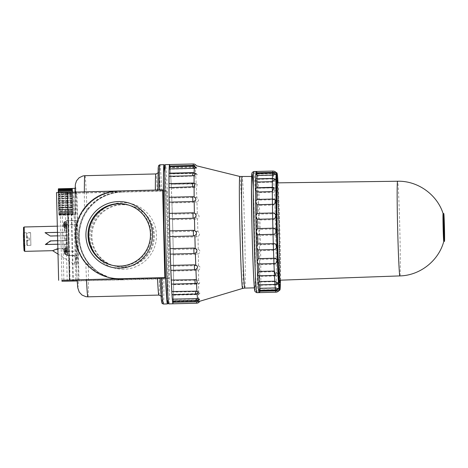 <?xml version="1.0" encoding="UTF-8"?>
<svg xmlns="http://www.w3.org/2000/svg" width="468" height="468" viewBox="0 0 468 468"><rect width="100%" height="100%" fill="white"/><g stroke="black" fill="none" stroke-linecap="round" stroke-linejoin="round"><path stroke-width="0.35" stroke-dasharray="2.34 1.75" d="M173.289 254.961L173.277 252.621A69.638 1.579 88.6 0 1 173.529 269.369A69.638 1.579 88.6 0 1 173.628 283.713A69.638 1.579 88.6 0 1 173.569 294.682A69.638 1.579 88.6 0 1 173.353 301.532A69.638 1.579 88.6 0 1 173.025 303.785L173.031 302.357A68.246 1.55 88.6 0 0 173.265 300.842L173.359 299.415A68.246 1.55 88.6 0 0 173.499 294.822L173.54 292.026A68.246 1.55 88.6 0 0 173.581 284.667L173.575 280.695A68.246 1.55 88.6 0 0 173.511 271.071L173.452 266.193A68.246 1.55 88.6 0 0 173.289 254.961L196.952 254.381L198.338 253.984C200.497 252.211 200.468 250.637 198.251 249.263L196.852 248.929L173.183 249.508A68.246 1.55 88.6 0 0 172.926 237.434L196.589 236.855L197.976 236.439C200.123 234.755 200.088 233.122 197.853 231.543A68.246 1.55 88.6 0 0 197.502 218.702C199.649 217.205 199.602 215.625 197.356 213.964A68.246 1.55 88.6 0 0 196.952 201.971C199.099 200.772 199.046 199.35 196.794 197.712A68.246 1.55 88.6 0 0 196.361 187.393L197.274 184.585L196.197 183.912A68.246 1.55 88.6 0 0 195.77 175.962L197.198 174.558L195.612 173.488A68.246 1.55 88.6 0 0 195.22 168.457L196.8 168.065L195.08 167.164A68.246 1.55 88.6 0 0 194.746 165.391L194.635 165.356M172.926 237.434L172.891 234.62A69.638 1.579 88.6 0 1 173.277 252.621L173.183 249.508M173.511 271.071L197.174 270.492L198.561 270.135C200.731 268.398 200.714 266.988 198.514 265.912L197.122 265.613L173.452 266.193M173.581 284.667L197.244 284.088L199.731 283.017L198.631 280.355L197.239 280.11L173.575 280.695M194.431 166.415A68.246 1.55 88.6 0 0 194.384 166.965L195.998 167.807M194.156 172.891A68.246 1.55 88.6 0 0 194.15 173.078L195.63 174.061M194.074 183.298A68.246 1.55 88.6 0 0 194.074 183.316L169.018 183.672A68.246 1.55 88.6 0 1 169.018 183.626M196.513 283.199A68.246 1.55 88.6 0 0 196.513 283.204L171.469 284.076A68.246 1.55 88.6 0 0 171.475 284.117L171.469 284.076M198.514 292.57L197.098 293.617A68.246 1.55 88.6 0 0 197.11 293.793M199.204 299.011L197.631 299.947A68.246 1.55 88.6 0 0 197.701 300.474M197.964 301.72C200.193 301.129 200.228 301.14 198.081 301.749A68.246 1.55 88.6 0 0 198.333 300.146L200.011 299.175L198.409 298.906A68.246 1.55 88.6 0 0 198.561 294.033L200.099 292.88L198.596 291.611A68.246 1.55 88.6 0 0 198.637 283.795M198.631 280.355A68.246 1.55 88.6 0 0 198.561 270.135M198.514 265.912A68.246 1.55 88.6 0 0 198.338 253.984M198.251 249.263A68.246 1.55 88.6 0 0 197.976 236.439M173.265 300.842L198.333 300.146M198.409 298.906L173.359 299.415M198.081 301.749L173.031 302.357M197.631 299.947L172.587 300.649A68.246 1.55 88.6 0 0 172.692 301.421M197.098 293.617L172.054 294.413A68.246 1.55 88.6 0 0 172.072 294.711M172.031 294.717L172.054 294.413M169.106 173.201A68.246 1.55 88.6 0 0 169.1 173.517L194.15 173.078M169.1 173.517L169.059 173.201M169.41 166.696A68.246 1.55 88.6 0 0 169.334 167.497L194.384 166.965M195.612 173.488L170.545 173.926L170.568 173.628L170.621 174.102A69.638 1.579 88.6 0 0 170.065 167.041A69.638 1.579 88.6 0 0 169.597 164.555L169.697 166.023L194.746 165.391M195.08 167.164L170.013 167.69L170.176 169.188L195.22 168.457M196.794 197.712L195.39 197.426L171.727 198.011L171.826 199.748A69.638 1.579 88.6 0 0 171.224 185.258A69.638 1.579 88.6 0 0 170.621 174.102L170.726 176.787L195.77 175.962M170.726 176.787A68.246 1.55 88.6 0 1 171.13 184.269L171.317 188.294L196.361 187.393M196.197 183.912L171.13 184.269M197.853 231.543L196.455 231.198L172.791 231.783L172.891 234.62A69.638 1.579 88.6 0 0 172.394 216.585A69.638 1.579 88.6 0 0 171.826 199.748L171.908 202.925L195.571 202.34L196.952 201.971M172.791 231.783A68.246 1.55 88.6 0 0 172.458 219.685L196.121 219.106L197.502 218.702M197.356 213.964L195.952 213.63L172.288 214.215A68.246 1.55 88.6 0 0 171.908 202.925M275.687 290.85C279.899 290.482 279.94 290.493 275.827 290.891A59.331 1.345 88.6 0 0 276.009 289.727L279.215 288.832L276.108 288.177A59.331 1.345 88.6 0 0 276.214 284.638L279.109 283.596L276.26 281.613A59.331 1.345 88.6 0 0 276.296 275.939L278.103 275.482L276.284 271.645A59.331 1.345 88.6 0 0 276.237 264.221C280.396 264.391 280.332 258.289 276.173 258.944A59.331 1.345 88.6 0 0 276.044 250.286C280.215 250.567 280.092 243.746 275.939 244.384A59.331 1.345 88.6 0 0 275.74 235.076C279.911 235.451 279.741 228.378 275.588 228.957A59.331 1.345 88.6 0 0 275.33 219.632C279.507 220.065 279.308 213.221 275.149 213.712A59.331 1.345 88.6 0 0 274.856 205.007C279.039 205.458 278.811 199.315 274.657 199.69A59.331 1.345 88.6 0 0 274.347 192.196L275.816 188.148L274.143 187.844A59.331 1.345 88.6 0 0 273.833 182.075L276.547 179.87L273.634 178.981A59.331 1.345 88.6 0 0 273.347 175.33L276.412 174.465L273.172 173.71A59.331 1.345 88.6 0 0 272.932 172.423L276.102 172.528M272.68 172.897A59.331 1.345 88.6 0 0 272.61 173.552L275.722 174.248M272.405 178.443A59.331 1.345 88.6 0 0 272.399 178.636L275.202 179.46M277.711 283.339L274.985 284.292A59.331 1.345 88.6 0 0 274.997 284.468M278.507 288.697L275.441 289.563A59.331 1.345 88.6 0 0 275.535 290.183M259.102 292.617A60.588 1.375 88.6 0 0 259.126 292.599L260.378 291.271A59.331 1.345 88.6 0 0 260.559 290.107L259.395 290.651L260.653 288.557A59.331 1.345 88.6 0 0 260.764 285.018L260.056 285.228L259.576 284.696L260.811 281.993A59.331 1.345 88.6 0 0 260.84 276.319L259.629 275.149L260.834 272.025L276.284 271.645L276.296 275.945A4.177 4.177 0 0 0 278.103 275.482M260.84 276.319L276.296 275.939L260.84 276.319M259.88 220.013L258.558 216.748L259.699 214.092L275.149 213.712L275.33 219.632L259.88 220.013A59.331 1.345 88.6 0 1 260.138 229.338L275.588 228.957L275.74 235.076L260.284 235.457L258.991 232.438L260.138 229.338M260.834 272.025A59.331 1.345 88.6 0 0 260.781 264.601L259.541 262.671L260.723 259.325A59.331 1.345 88.6 0 0 260.594 250.667L259.325 248.099A60.588 1.375 88.6 0 0 258.991 232.438A60.588 1.375 88.6 0 0 258.558 216.748A60.588 1.375 88.6 0 0 258.061 202.1L259.208 200.07L274.657 199.69L274.856 205.007L259.407 205.388L258.061 202.1A60.588 1.375 88.6 0 0 257.535 189.493L258.687 188.224L274.143 187.844L258.687 188.224A59.331 1.345 88.6 0 0 258.377 182.456L273.833 182.075L273.657 178.805L258.184 179.361A59.331 1.345 88.6 0 0 257.897 175.711L273.347 175.33L273.207 173.084L273.172 173.71L257.722 174.09A59.331 1.345 88.6 0 0 257.482 172.803L272.932 172.423L272.826 171.072M50.38 240.891L66.672 240.476L66.55 235.603A14.274 0.322 88.6 0 0 66.672 240.476L57.675 240.698M57.552 235.825L66.55 235.603L64.514 235.667L64.631 240.54M57.552 235.843L64.514 235.667M64.941 232.333L67.152 232.315L67.24 235.796L50.807 236.17L45.531 232.812L64.941 232.333L64.543 225.997L64.455 232.198L66.491 232.128L66.52 224.33C66.877 224.751 66.216 225.307 64.543 225.997L57.318 226.179M67.152 232.315L45.531 232.812M57.47 232.344L66.421 232.11L66.509 235.591M66.994 228.472L66.825 221.51L66.994 228.472M65.181 228.355L65.017 221.709L65.181 228.355A5.364 5.364 0 0 1 64.274 226.769L65.947 226.728L65.865 223.294L65.947 226.728M172.288 214.215L172.458 219.685M171.727 198.011A68.246 1.55 88.6 0 0 171.317 188.294M170.545 173.926A68.246 1.55 88.6 0 0 170.176 169.188M169.334 167.497L169.264 166.696M170.013 167.69A68.246 1.55 88.6 0 0 169.697 166.023M172.557 301.427L172.587 300.649M173.499 294.822L198.561 294.033M198.596 291.611L173.54 292.026M260.559 290.107L276.009 289.727L276.079 290.376L259.395 290.651A60.588 1.375 88.6 0 0 259.576 284.696A60.588 1.375 88.6 0 0 259.629 275.149A60.588 1.375 88.6 0 0 259.541 262.671A60.588 1.375 88.6 0 0 259.325 248.099L260.483 244.764L275.939 244.384L276.044 250.286L260.594 250.667M260.483 244.764A59.331 1.345 88.6 0 0 260.284 235.457M259.699 214.092A59.331 1.345 88.6 0 0 259.407 205.388M259.208 200.07A59.331 1.345 88.6 0 0 258.892 192.576L274.347 192.196L274.143 187.844A4.177 4.177 0 0 1 275.816 188.148M258.892 192.576L257.535 189.493A60.588 1.375 88.6 0 0 257.014 179.788L257.488 179.203L258.184 179.361M258.377 182.456L257.014 179.788A60.588 1.375 88.6 0 0 256.534 173.646L273.207 173.084A4.177 4.177 0 0 1 276.412 174.465M257.897 175.711L256.534 173.646L257.722 174.09M257.482 172.803L256.148 171.493A60.588 1.375 88.6 0 0 256.125 171.481M256.534 173.646A60.588 1.375 88.6 0 0 256.148 171.493M257.224 173.271A59.331 1.345 88.6 0 0 257.154 173.926L272.61 173.552L272.54 172.897M257.154 173.926L255.815 173.441M256.955 178.823A59.331 1.345 88.6 0 0 256.95 179.016L272.37 178.443M256.95 179.016L256.171 178.84M258.792 284.866L274.962 284.468M258.675 290.452L259.992 289.944L275.441 289.563L275.406 290.189M259.992 289.944A59.331 1.345 88.6 0 0 260.079 290.564M260.378 291.271L275.827 290.891L275.792 292.202M259.126 292.599A60.588 1.375 88.6 0 0 259.395 290.651M260.764 285.018L276.249 284.831L276.26 281.613L260.811 281.993M260.653 288.557L276.108 288.177L276.079 290.376A4.177 4.177 0 0 0 279.215 288.832M260.781 264.601L276.237 264.221L276.173 258.944L260.723 259.325M123.991 269.24A33.292 33.281 105.7 0 1 93.957 220.03A33.292 33.281 105.7 0 1 151.585 218.614A33.292 33.281 105.7 0 1 123.991 269.24M123.891 267.169A31.227 31.221 105.7 0 1 93.073 227.501A31.227 31.221 105.7 0 1 131.578 205.885A31.227 31.221 105.7 0 1 123.891 267.169M123.142 266.959A31.227 31.221 105.7 0 1 92.325 227.29A31.227 31.221 105.7 0 1 130.829 205.674A31.227 31.221 105.7 0 1 123.142 266.959M72.441 207.219L72.171 196.074L72.587 207.26L60.191 207.517L59.922 196.379L60.191 207.517M72.587 207.26L60.337 207.558M72.528 201.708L60.278 202.012M72.318 196.121L60.068 196.42M72.171 196.074L59.922 196.379M72.23 201.626L59.98 201.924M72.37 188.528A13.233 0.298 -91.4 0 1 72.417 188.82L72.37 188.528L58.453 188.867A13.233 0.298 88.6 0 0 58.436 188.809L58.424 189.195L58.395 188.797M72.441 204.674A13.233 0.298 -91.4 0 1 72.394 203.065L72.441 204.674L58.518 205.019A13.233 0.298 88.6 0 0 58.541 205.668L58.588 207.207A13.233 0.298 88.6 0 0 58.611 207.821L58.664 209.237A13.233 0.298 88.6 0 0 58.687 209.793L58.74 211.05A13.233 0.298 88.6 0 0 58.763 211.536L58.816 212.589A13.233 0.298 88.6 0 0 58.839 212.981L58.892 213.806A13.233 0.298 88.6 0 0 58.915 214.098L58.962 214.666A13.233 0.298 88.6 0 0 58.98 214.841L59.026 215.134A13.233 0.298 88.6 0 0 59.044 215.198L59.05 214.812L59.079 215.21A13.233 0.298 88.6 0 0 59.091 215.157L59.12 214.882A13.233 0.298 88.6 0 0 59.132 214.713L59.155 214.163A13.233 0.298 88.6 0 0 59.161 213.882L59.173 213.075A13.233 0.298 88.6 0 0 59.179 212.688L59.179 211.653A13.233 0.298 88.6 0 0 59.179 211.173L59.173 209.933A13.233 0.298 88.6 0 0 59.167 209.383L59.155 207.973A13.233 0.298 88.6 0 0 59.143 207.365L59.12 205.832A13.233 0.298 88.6 0 0 59.108 205.183L59.073 203.574A13.233 0.298 88.6 0 0 59.062 202.901L59.021 201.269A13.233 0.298 88.6 0 0 59.003 200.596L58.956 198.988A13.233 0.298 88.6 0 0 58.939 198.338L58.886 196.8A13.233 0.298 88.6 0 0 58.863 196.186L58.81 194.764A13.233 0.298 88.6 0 0 58.787 194.208L58.734 192.951A13.233 0.298 88.6 0 0 58.711 192.471L58.658 191.418A13.233 0.298 88.6 0 0 58.635 191.026L58.582 190.201A13.233 0.298 88.6 0 0 58.564 189.909L58.512 189.341A13.233 0.298 88.6 0 0 58.494 189.166L58.453 188.867M72.394 203.065L58.477 203.404L58.518 205.019M72.511 206.862A13.233 0.298 -91.4 0 1 72.458 205.329L72.511 206.862L58.588 207.207M72.458 205.329L58.541 205.668M72.587 208.898A13.233 0.298 -91.4 0 1 72.534 207.476L72.587 208.898L58.664 209.237M72.534 207.476L58.611 207.821M72.663 210.711A13.233 0.298 -91.4 0 1 72.604 209.453L72.663 210.711L58.74 211.05M72.604 209.453L58.687 209.793L72.604 209.453M72.739 212.25A13.233 0.298 -91.4 0 1 72.686 211.191L72.739 212.25L58.816 212.589M58.769 211.513L72.686 211.173L58.763 211.536M72.815 213.466A13.233 0.298 -91.4 0 1 72.762 212.642L72.815 213.466L58.892 213.806M72.762 212.642L58.839 212.981M72.879 214.321A13.233 0.298 -91.4 0 1 72.832 213.753L72.879 214.321L58.962 214.666M72.832 213.753L58.915 214.098M72.944 214.794A13.233 0.298 -91.4 0 1 72.903 214.502L72.944 214.794L59.026 215.134M72.903 214.502L58.98 214.841M72.996 214.87A13.233 0.298 -91.4 0 1 72.985 214.888A13.233 0.298 -91.4 0 1 72.961 214.859L72.973 214.473L72.996 214.87L59.079 215.21M72.961 214.859L59.044 215.198M73.043 214.543A13.233 0.298 -91.4 0 1 73.014 214.812L73.02 214.274L59.12 214.882M73.014 214.812L59.091 215.157M73.072 213.823A13.233 0.298 -91.4 0 1 73.055 214.367L73.061 213.665L59.155 214.163M73.055 214.367L59.132 214.713M73.096 212.735A13.233 0.298 -91.4 0 1 73.084 213.537L73.084 212.659L59.173 213.075M73.084 213.537L59.161 213.882M73.102 211.308A13.233 0.298 -91.4 0 1 73.096 212.349L73.096 211.284L59.179 211.653M73.096 212.349L59.179 212.688M73.102 210.834L73.09 209.588L59.173 209.933L73.096 209.588A13.233 0.298 -91.4 0 1 73.102 210.834L59.179 211.173M73.072 207.628A13.233 0.298 -91.4 0 1 73.09 209.038L73.072 207.628L59.155 207.973M73.09 209.038L59.167 209.383M73.037 205.493A13.233 0.298 -91.4 0 1 73.067 207.02L73.037 205.493L59.12 205.832M73.067 207.02L59.143 207.365M72.996 203.235A13.233 0.298 -91.4 0 1 73.026 204.838L72.996 203.235L59.073 203.574M73.026 204.838L59.108 205.183M72.938 200.93A13.233 0.298 -91.4 0 1 72.979 202.562L72.938 200.93L59.021 201.269M72.979 202.562L59.062 202.901M72.873 198.648A13.233 0.298 -91.4 0 1 72.92 200.257L72.873 198.648L58.956 198.988M72.92 200.257L59.003 200.596M72.803 196.455A13.233 0.298 -91.4 0 1 72.856 197.993L72.803 196.455L58.886 196.8M72.856 197.993L58.939 198.338M72.733 194.425A13.233 0.298 -91.4 0 1 72.786 195.84L72.733 194.425L58.81 194.764M72.786 195.84L58.863 196.186M72.657 192.611A13.233 0.298 -91.4 0 1 72.71 193.869L72.657 192.611L58.734 192.951M72.71 193.869L58.787 194.208L72.71 193.869M72.575 191.073A13.233 0.298 -91.4 0 1 72.634 192.132L72.575 191.073L58.658 191.418M58.705 192.494L72.628 192.149L58.711 192.471M72.505 189.856A13.233 0.298 -91.4 0 1 72.558 190.681L72.505 189.856L58.582 190.201M72.558 190.681L58.635 191.026M72.435 189.002A13.233 0.298 -91.4 0 1 72.481 189.569L72.435 189.002L58.512 189.341M72.481 189.569L58.564 189.909M72.417 188.82L58.494 189.166M72.335 188.434A13.233 0.298 -91.4 0 1 72.353 188.464L58.436 188.809M72.353 188.464L72.347 188.85L72.318 188.452M72.265 188.949L72.242 189.499M72.236 189.78L72.224 190.587M72.218 190.973L72.218 192.032L58.301 192.377M72.218 192.488L58.295 192.828L58.301 194.074L72.224 193.729A13.233 0.298 -91.4 0 1 72.218 192.488L72.224 193.729L58.301 194.074A13.233 0.298 88.6 0 0 58.307 194.624L58.325 196.034A13.233 0.298 88.6 0 0 58.33 196.642L58.354 198.175A13.233 0.298 88.6 0 0 58.365 198.824L58.401 200.427A13.233 0.298 88.6 0 0 58.418 201.1L58.453 202.732A13.233 0.298 88.6 0 0 58.477 203.404M72.242 195.688A13.233 0.298 -91.4 0 1 72.23 194.284L72.242 195.688L58.325 196.034M72.23 194.284L58.307 194.624M72.277 197.829A13.233 0.298 -91.4 0 1 72.253 196.303L72.277 197.829L58.354 198.175M72.253 196.303L58.33 196.642M72.324 200.088A13.233 0.298 -91.4 0 1 72.288 198.479L72.324 200.088L58.401 200.427M72.288 198.479L58.365 198.824M72.376 202.392A13.233 0.298 -91.4 0 1 72.335 200.76L72.376 202.392L58.453 202.732M72.335 200.76L58.418 201.1M75.003 190.71A13.233 0.298 88.6 0 0 74.997 191.529A13.233 0.298 88.6 0 0 75.26 205.744A13.233 0.298 88.6 0 0 75.746 214.789A13.233 0.298 88.6 0 0 75.769 214.818A13.233 0.298 88.6 0 0 75.74 201.585A13.233 0.298 88.6 0 0 75.114 188.364A13.233 0.298 88.6 0 0 75.085 188.446A13.233 0.298 88.6 0 0 75.055 188.756M75.085 188.446A50.837 1.152 88.6 0 0 74.997 191.529A50.837 1.152 88.6 0 0 76.729 272.832A50.837 1.152 88.6 0 0 78.232 259.178A50.837 1.152 88.6 0 0 76.688 202.995A50.837 1.152 88.6 0 0 75.085 188.446M58.295 192.512A13.233 0.298 88.6 0 0 58.295 192.828M58.91 208.962L58.564 195.039L58.91 208.962L60.302 208.933L59.957 195.004L60.302 208.933M63.607 225.184A5.078 5.078 105.7 0 1 63.59 224.558L63.35 224.576A5.353 5.353 105.7 0 1 63.59 223.166L63.584 223.166A5.353 5.353 -74.3 0 0 63.361 224.581L63.666 224.581A5.078 5.078 -74.3 0 0 63.683 225.207L65.327 225.161L65.263 223.125L65.362 226.565L65.309 225.155L63.361 225.202L65.28 225.143M63.379 225.207A5.353 5.353 -74.3 0 0 63.683 226.606L65.344 226.559M65.362 226.565L63.683 226.606A5.353 5.353 105.7 0 1 63.361 225.202M63.683 225.207L65.356 225.166M63.666 224.581L65.344 224.541M65.298 224.529L63.35 224.576L65.309 224.535M66.222 221.341L66.392 228.302L66.222 221.341L64.414 221.539L64.578 228.185L64.414 221.539A5.364 5.364 0 0 0 63.584 223.166L65.274 223.125M63.59 223.166L65.263 223.125M63.59 224.558L65.263 224.517M64.251 251.644A5.078 5.078 105.7 0 1 64.233 251.012L63.993 251.029A5.353 5.353 105.7 0 1 64.233 249.619L64.251 249.625A5.353 5.353 -74.3 0 0 64.011 251.035L64.315 251.035A5.078 5.078 -74.3 0 0 64.332 251.661L65.97 251.614L65.906 249.579L66.006 253.018L65.959 251.608L64.011 251.655L65.924 251.603M64.022 251.661A5.353 5.353 -74.3 0 0 64.332 253.059L65.994 253.012M64.315 253.053A5.353 5.353 105.7 0 1 64.011 251.655M67.041 254.756L66.865 247.794L67.041 254.756L65.227 254.639L65.064 247.993L65.227 254.639A5.364 5.364 0 0 1 64.315 253.059L66.006 253.018M64.332 251.661L66.006 251.62M64.315 251.035L65.988 250.994M65.941 250.983L63.993 251.029L65.959 250.988M64.251 249.625L65.924 249.584M65.058 247.999A5.364 5.364 0 0 0 64.227 249.619L65.906 249.579M64.233 251.012L65.912 250.971M64.853 251.813A5.078 5.078 105.7 0 1 64.841 251.187L64.596 251.199A5.353 5.353 105.7 0 1 64.836 249.789L64.836 249.789A5.353 5.353 -74.3 0 0 64.613 251.205L64.917 251.205A5.078 5.078 -74.3 0 0 64.935 251.831L66.579 251.784L66.514 249.748L66.608 253.188L66.561 251.778L64.613 251.825L66.532 251.772M64.631 251.831A5.353 5.353 -74.3 0 0 64.935 253.229L66.596 253.182L64.935 253.229A5.353 5.353 105.7 0 1 64.613 251.825M64.935 251.831L66.608 251.79M64.917 251.205L66.591 251.164M64.613 251.205L66.561 251.158M67.474 247.964L67.644 254.925L67.474 247.964L65.666 248.163L65.83 254.808L65.666 248.163A5.364 5.364 0 0 0 64.836 249.789L66.526 249.754M64.836 249.789L66.514 249.748M64.596 251.199L66.55 251.152M64.841 251.187L66.514 251.141M65.93 225.33L64.21 225.354A5.078 5.078 105.7 0 1 64.192 224.728L63.952 224.745A5.353 5.353 105.7 0 1 64.192 223.335L64.204 223.335A5.353 5.353 -74.3 0 0 63.964 224.751L64.274 224.751A5.078 5.078 -74.3 0 0 64.286 225.377L63.981 225.377A5.353 5.353 -74.3 0 0 64.291 226.775L64.274 226.769A5.353 5.353 105.7 0 1 63.97 225.371L65.918 225.324M64.291 226.775L65.965 226.734M64.286 225.377L65.965 225.336M64.274 224.751L65.947 224.71M63.964 224.751L65.912 224.704L63.952 224.745M64.192 224.728L65.871 224.687M64.21 225.354L65.883 225.313M63.666 226.6A5.364 5.364 0 0 0 64.578 228.185L66.392 228.302M64.917 253.229A5.364 5.364 0 0 0 65.83 254.808L67.644 254.925M279.022 282.081A50.55 1.147 88.6 0 0 278.928 231.174A50.55 1.147 88.6 0 0 276.524 181.028A50.55 1.147 88.6 0 0 276.641 231.578A50.55 1.147 88.6 0 0 279.01 282.075A50.55 1.147 88.6 0 0 279.022 282.081L279.718 282.695M280.039 280.192A51.188 1.164 88.6 0 0 279.648 231.508A51.188 1.164 88.6 0 0 277.647 182.859M254.791 287.843A55.71 1.264 88.6 0 0 254.797 287.843A55.71 1.264 88.6 0 0 254.691 232.122A55.71 1.264 88.6 0 0 252.059 176.454A55.71 1.264 88.6 0 0 252.158 231.988A55.71 1.264 88.6 0 0 254.791 287.843L254.376 287.855M167.398 302.533A68.246 1.55 88.6 0 0 167.614 249.421A68.246 1.55 88.6 0 0 164.876 172.587M111.168 265.023A31.227 31.221 -74.3 0 0 151.205 234.298A31.227 31.221 -74.3 0 0 128.068 204.902M75.547 194.36L75.5 192.272M75.904 192.301L75.582 190.57M75.863 190.564L75.781 193.389M76.056 193.383L75.722 196.139M75.997 196.133L75.676 194.395M76.992 257.341L77.325 264.344L77.395 251.228L76.752 224.775L76.553 220.574L75.951 220.405L76.992 257.341L76.05 257.365L74.26 264.42L76.366 257.453L77.314 257.429M159.249 189.973A69.638 1.579 88.6 0 0 159.249 190.207L157.897 190.008M122.107 192.102L166.649 191.008L168.79 278.723L124.248 279.823A43.875 43.863 105.7 0 1 79.654 230.508A43.875 43.863 105.7 0 1 122.107 192.102L63.01 193.407L165.894 190.798A69.638 1.579 88.6 0 0 164.245 165.303M71.113 193.302L65.058 193.407L71.113 193.302M166.649 191.008L165.894 190.798M84.363 191.833A60.588 1.375 88.6 0 0 84.492 209.225C92.699 198.221 104.253 192.237 119.159 191.277L157.897 190.248A68.246 1.55 88.6 0 1 160.284 190.921M84.492 209.225C72.944 224.207 73.3 247.806 85.796 262.595A60.588 1.375 88.6 0 0 86.498 279.706M87.879 296.829A60.588 1.375 88.6 0 0 88.282 263.291C76.097 248.894 75.301 225.307 86.978 209.927A60.588 1.375 88.6 0 0 84.895 175.693M167.638 303.305A69.638 1.579 88.6 0 0 168.041 278.513L123.213 279.531L110.729 278.039A43.875 43.863 105.7 0 1 121.534 191.944M26.413 238.042L26.424 233.555L26.413 238.042L29.466 238.048L29.513 240.137L29.18 237.972M29.466 238.048L26.664 238.113M26.717 240.201L26.699 244.694L26.717 240.201L29.513 240.137M29.232 240.061L26.465 240.131M52.615 250.672L61.963 248.303L65.251 248.227L65.233 244.167L45.817 244.647L50.924 241.043L65.175 240.698L65.058 235.825L50.807 236.17M65.233 244.167L67.374 244.132A14.274 0.322 -91.4 0 1 67.398 250.632C67.304 249.239 66.591 248.438 65.251 248.227M67.398 250.632L67.497 255.575L73.195 255.44L76.366 257.453M57.862 248.584L64.929 248.134C66.269 248.344 66.988 249.151 67.076 250.544L67.216 255.493L76.945 255.253M57.757 244.179L66.778 243.963L67.076 250.544A14.274 0.322 88.6 0 1 66.778 243.963L64.748 244.033L64.929 248.134M77.261 255.341L73.195 255.44M57.757 244.202L64.748 244.033M45.039 232.672L64.455 232.198M23.938 245.595L23.622 232.789L23.938 245.595L30.888 245.425L30.578 232.614L30.888 245.425M30.888 245.285L30.578 232.754L30.888 245.285L27.413 245.372L27.425 240.189M27.378 238.101L27.109 232.842L27.091 238.025M27.144 240.113L27.413 245.372L26.699 244.694M66.421 232.11L66.491 232.128A14.274 0.322 88.6 0 1 66.585 223.862A14.274 0.322 88.6 0 1 67.082 232.298M65.175 240.698L67.316 240.657A14.274 0.322 88.6 0 0 67.193 235.784L65.058 235.825M66.713 243.945L66.626 240.464M67.772 192.36L61.717 192.471L67.772 192.36M77.162 280.853L79.039 280.835L77.162 280.911M119.159 191.277L56.499 192.6M118.697 191.149A43.875 43.863 -74.3 0 0 107.897 277.243A43.875 43.863 -74.3 0 0 120.843 278.864M77.156 280.806L123.675 279.659A43.875 43.863 105.7 0 1 110.729 278.039M122.043 192.085A43.875 43.863 -74.3 0 0 111.244 278.179A43.875 43.863 -74.3 0 0 124.184 279.805L77.167 280.958M107.388 277.097A43.875 43.863 105.7 0 1 118.188 191.002L118.123 190.985M116.819 191.038L118.188 191.002M162.431 278.641A68.246 1.55 88.6 0 1 160.038 277.969L160.044 278.021M67.374 244.132L67.357 240.669L50.924 241.043M67.445 244.15L45.817 244.647M67.216 255.493L66.21 224.792L66.204 220.644L66.807 220.814L67.497 255.575M66.204 220.644L75.951 220.405L66.204 220.644M117.796 278.94L108.319 277.36L95.835 271.656L85.796 262.595M67.661 255.622L77.407 255.382L67.661 255.622M88.282 263.291L98.04 272.271L110.313 277.922M121.072 191.816C106.289 192.775 94.922 198.812 86.978 209.927M159.249 190.207L163.426 190.102M168.79 278.723L168.041 278.513M443.799 241.359L443.787 241.4A13.929 0.316 88.6 0 0 443.799 241.359A13.929 0.316 88.6 0 0 443.752 227.489A13.929 0.316 88.6 0 0 443.114 213.595A13.929 0.316 88.6 0 0 443.091 213.554M278.981 280.227A48.695 1.106 88.6 0 0 278.986 280.233A48.695 1.106 88.6 0 0 278.893 231.525A48.695 1.106 88.6 0 0 276.594 182.871A48.695 1.106 88.6 0 0 276.682 231.403A48.695 1.106 88.6 0 0 278.981 280.227M196.952 254.381L196.852 248.929M197.174 270.492L197.122 265.613M197.244 284.088L197.239 280.11M242.599 288.44A56.008 1.269 88.6 0 0 242.482 232.421A56.008 1.269 88.6 0 0 239.844 176.465M196.934 300.257L197.022 298.83M196.665 303.205L196.695 301.772M196.221 300.842L196.25 300.07M195.694 294.132L195.718 293.834M192.763 172.938L192.722 172.622M192.997 166.918L192.927 166.117M193.36 165.438L193.261 163.97M193.84 168.609L193.676 167.111M194.39 176.202L194.208 173.341M194.981 187.709L194.793 183.684M195.571 202.34L195.39 197.426M196.121 219.106L195.952 213.63M196.589 236.855L196.455 231.198M279.302 290.552A59.021 1.34 88.6 0 0 279.226 233.187A59.021 1.34 88.6 0 0 276.477 172.645A59.021 1.34 88.6 0 0 276.401 172.546M280.408 280.18A58.33 1.322 88.6 0 0 278.015 182.853L279.665 226.044L280.414 280.18M256.797 292.67A60.588 1.375 88.6 0 0 256.68 232.069A60.588 1.375 88.6 0 0 253.82 171.534M254.861 290.839A58.705 1.334 88.6 0 0 255.2 253.843A58.705 1.334 88.6 0 0 253.282 189.242M244.782 288.089A55.71 1.264 88.6 0 0 244.676 232.368A55.71 1.264 88.6 0 0 242.044 176.699M168.837 303.89A69.638 1.579 88.6 0 0 168.702 234.234A69.638 1.579 88.6 0 0 165.409 164.654M197.163 294.237L197.209 291.441M161.717 190.897A69.638 1.579 88.6 0 0 159.845 164.794M160.138 190.88A63.373 1.439 88.6 0 0 158.049 190.295L158.418 172.025L157.979 172.897M157.26 190.921A60.588 1.375 88.6 0 0 155.891 173.944M155.353 190.072A60.588 1.375 88.6 0 0 155.353 190.388M163.268 304.03A69.638 1.579 88.6 0 0 163.864 278.618M24.155 245.595L23.839 232.783M24.775 251.357L24.178 226.992M61.963 248.303L67.421 251.772M61.647 248.215L67.105 251.685M72.879 255.352L76.05 257.365M67.889 192.395L70.036 280.116M70.721 193.19L72.844 280.045M71.23 193.337L73.377 281.052M67.655 251.468L77.395 251.228M67.006 225.014L76.752 224.775M66.21 224.792L75.956 224.552M66.86 251.246L76.6 251.006M66.807 220.814L76.553 220.574M67.053 255.452L76.799 255.212M123.675 279.659L123.213 279.531M161.01 296.028L161.489 296.87L160.191 278.01A63.373 1.439 88.6 0 0 162.279 278.595M158.868 295.08A60.588 1.375 88.6 0 0 159.407 278.641M399.888 275.909A47.35 1.076 88.6 0 0 399.801 228.536A47.35 1.076 88.6 0 0 397.56 181.239M173.599 284.719L197.262 284.135A3.481 3.481 0 0 0 199.731 283.017M173.335 301.644L197.005 301.064A3.481 3.481 0 0 0 200.011 299.175M196.8 168.065A3.481 3.481 0 0 0 193.711 166.333L170.042 166.918M197.198 174.558A3.481 3.481 0 0 0 194.232 173.043L170.568 173.628M197.274 184.585A3.481 3.481 0 0 0 194.805 183.643L171.142 184.222M65.187 228.355L67 228.472M64.186 223.335A5.364 5.364 0 0 1 65.017 221.709L66.825 221.51M131.578 205.885L130.829 205.674M114.678 266.011L113.929 265.801M58.845 212.911L72.768 212.571M58.921 213.946L72.844 213.607M58.991 214.584L72.909 214.245M59.05 214.812L72.973 214.473M59.103 214.619L73.02 214.274M59.138 214.005L73.061 213.665M59.161 212.999L73.084 212.659M59.173 211.63L73.096 211.284M58.629 191.096L72.546 190.751M58.553 190.061L72.476 189.715M58.482 189.417L72.405 189.078M58.424 189.195L72.347 188.85M58.377 189.388L72.294 189.049M58.336 189.996L72.259 189.657M58.313 191.002L72.23 190.663M75.769 214.818L72.985 214.888M59.957 195.004L58.564 195.039M65.064 247.993L66.865 247.794M279.109 283.596A4.177 4.177 0 0 1 276.249 284.831L260.056 285.228M276.547 179.87A4.177 4.177 0 0 0 273.657 178.805L257.488 179.203M276.524 181.028L277.202 180.373M252.059 176.454L251.632 176.465M110.793 264.923L111.542 265.134M127.694 204.791L128.443 205.002M173.54 295.138L197.203 294.559A3.481 3.481 0 0 0 200.099 292.88M77.103 279.94L75.371 231.631L74.979 192.067M77.325 264.344L74.26 264.42L57.997 254.095M30.578 232.614L23.622 232.789M30.578 232.754L27.109 232.842L26.424 233.555M75.699 279.899L73.552 192.178M63.864 280.186L61.717 192.471M79.039 280.835L76.892 193.12M67.205 281.128L65.058 193.407M61.957 280.291L59.84 193.536M107.897 277.243L108.319 277.36M276.927 182.865L276.594 182.871M279.326 280.215L278.986 280.233"/><path stroke-width="0.7" d="M194.746 165.391L194.635 165.356A68.246 1.55 88.6 0 0 194.431 166.415M194.302 168.199L192.91 168.345L192.927 166.117A3.481 3.481 0 0 1 195.998 167.807L194.302 168.199A68.246 1.55 88.6 0 0 194.156 172.891M194.115 175.5L192.722 175.734L192.722 172.622A3.481 3.481 0 0 1 195.63 174.061L194.115 175.5A68.246 1.55 88.6 0 0 194.074 183.298L195.01 183.871L194.08 186.755A68.246 1.55 88.6 0 0 194.15 196.969C196.384 198.602 196.402 200.011 194.197 201.199A68.246 1.55 88.6 0 0 194.378 213.121C196.624 214.789 196.654 216.362 194.46 217.848A68.246 1.55 88.6 0 0 194.735 230.665C196.993 232.245 197.034 233.883 194.858 235.568A68.246 1.55 88.6 0 0 195.209 248.409C197.467 249.795 197.519 251.374 195.355 253.147A68.246 1.55 88.6 0 0 195.759 265.134C198.022 266.228 198.075 267.649 195.916 269.392A68.246 1.55 88.6 0 0 196.349 279.712L197.356 282.654L196.513 283.199A68.246 1.55 88.6 0 0 196.94 291.143L198.514 292.57A3.481 3.481 0 0 1 195.694 294.132L172.031 294.717L171.978 294.237A69.638 1.579 88.6 0 0 172.534 301.298L196.221 300.842A3.481 3.481 0 0 0 199.204 299.011L197.49 298.648A68.246 1.55 88.6 0 1 197.11 293.793M197.701 300.474A68.246 1.55 88.6 0 0 197.964 301.72C200.193 301.129 200.228 301.14 198.081 301.749M251.632 176.465L239.844 176.465L196.379 165.748A3.481 3.481 0 0 0 193.261 163.97L193.231 165.403L194.635 165.356M172.692 301.421A68.246 1.55 88.6 0 0 172.903 302.316L197.964 301.72M172.903 302.316L173.002 303.79A69.638 1.579 88.6 0 0 173.014 303.79A69.638 1.579 88.6 0 0 173.025 303.785L168.837 303.89A69.638 1.579 88.6 0 0 168.837 303.89L167.392 302.837L167.123 301.644L165.491 275.114L163.975 225.371L163.467 178.84L163.888 166.362L164.303 165.222L165.409 164.654A69.638 1.579 88.6 0 0 165.537 234.07A69.638 1.579 88.6 0 0 168.825 303.89M172.072 294.711A68.246 1.55 88.6 0 0 172.423 299.151L197.49 298.648M169.018 183.672L169.024 187.645A68.246 1.55 88.6 0 0 169.088 197.268L169.147 202.147A68.246 1.55 88.6 0 0 169.311 213.379L169.416 218.831A68.246 1.55 88.6 0 0 169.673 230.905L169.808 236.562A68.246 1.55 88.6 0 0 170.141 248.654L170.311 254.124A68.246 1.55 88.6 0 0 170.691 265.414L170.873 270.334A68.246 1.55 88.6 0 0 171.282 280.051L171.458 284.117A68.246 1.55 88.6 0 0 171.873 291.558L196.94 291.143M171.873 291.558L171.978 294.237A69.638 1.579 88.6 0 1 171.376 283.081A69.638 1.579 88.6 0 1 170.773 268.591A69.638 1.579 88.6 0 1 170.206 251.755A69.638 1.579 88.6 0 1 169.709 233.725A69.638 1.579 88.6 0 1 169.322 215.719A69.638 1.579 88.6 0 1 169.071 198.976A69.638 1.579 88.6 0 1 168.971 184.626A69.638 1.579 88.6 0 1 169.03 173.657L169.059 176.313L192.722 175.734M171.282 280.051L196.349 279.712M170.691 265.414L194.355 264.835L195.759 265.134M195.916 269.392L194.542 269.749L170.873 270.334M170.141 248.654L193.805 248.069L195.209 248.409M195.355 253.147L193.974 253.545L170.311 254.124M169.673 230.905L193.337 230.32L194.735 230.665M194.858 235.568L193.477 235.977L169.808 236.562M169.311 213.379L192.98 212.794L194.378 213.121M194.46 217.848L193.079 218.252L169.416 218.831M169.088 197.268L192.752 196.689L194.15 196.969M194.197 201.199L192.81 201.568L169.147 202.147M194.08 186.755L169.024 187.645M192.722 172.622L169.059 173.201L169.03 173.657A69.638 1.579 88.6 0 1 169.246 166.807L169.24 168.93A68.246 1.55 88.6 0 0 169.106 173.201M193.231 165.403L169.568 165.988L169.597 164.555A69.638 1.579 88.6 0 0 169.586 164.555A69.638 1.579 88.6 0 0 169.246 166.807L192.927 166.117M276.401 172.546A59.021 1.34 88.6 0 0 276.506 231.321A59.021 1.34 88.6 0 0 279.291 290.552A59.021 1.34 88.6 0 0 279.302 290.552L279.999 289.844L280.414 280.18A58.33 1.322 88.6 0 1 279.911 289.844A58.33 1.322 88.6 0 1 276.804 214.596A58.33 1.322 88.6 0 1 278.015 182.853L277.231 173.64L276.816 172.704L276.079 172.522A4.177 4.177 0 0 0 272.826 171.072L272.791 172.382A59.331 1.345 88.6 0 0 272.68 172.897M272.932 172.423C277.062 172.587 277.015 172.575 272.791 172.382L257.341 172.762A59.331 1.345 88.6 0 0 257.224 173.271M272.54 172.897L255.815 173.441L257.061 175.477L272.511 175.096L272.54 172.897A4.177 4.177 0 0 1 275.722 174.248L272.511 175.096A59.331 1.345 88.6 0 0 272.405 178.443M272.37 178.443L256.171 178.84L255.633 179.402L256.903 182.04L272.353 181.66L272.37 178.443A4.177 4.177 0 0 1 275.202 179.46L272.353 181.66A59.331 1.345 88.6 0 0 272.323 187.329L272.329 191.628A59.331 1.345 88.6 0 0 272.382 199.052C276.553 198.678 276.629 204.779 272.44 204.329A59.331 1.345 88.6 0 0 272.575 212.987C276.74 212.501 276.869 219.316 272.68 218.889A59.331 1.345 88.6 0 0 272.879 228.197C277.044 227.618 277.22 234.69 273.031 234.316A59.331 1.345 88.6 0 0 273.283 243.641C277.442 243.003 277.659 249.848 273.464 249.561A59.331 1.345 88.6 0 0 273.762 258.266C277.916 257.611 278.15 263.753 273.961 263.583A59.331 1.345 88.6 0 0 274.271 271.077L275.904 275.143L274.476 275.43A59.331 1.345 88.6 0 0 274.786 281.198L277.711 283.339A4.177 4.177 0 0 1 274.962 284.468L258.792 284.866L258.196 284.304A60.588 1.375 88.6 0 0 258.675 290.452L275.406 290.189A4.177 4.177 0 0 0 278.507 288.697L275.272 287.943L275.406 290.189M272.323 187.335L256.745 187.715L273.932 187.609L272.329 191.628L256.879 192.009A59.331 1.345 88.6 0 0 256.932 199.432L272.382 199.052L272.44 204.329L256.99 204.709A59.331 1.345 88.6 0 0 257.119 213.367L272.575 212.987L272.68 218.889L257.23 219.27A59.331 1.345 88.6 0 0 257.429 228.577L272.879 228.197L273.031 234.316L257.575 234.696A59.331 1.345 88.6 0 0 257.833 244.021L273.283 243.641L273.464 249.561L258.014 249.941A59.331 1.345 88.6 0 0 258.307 258.646L273.762 258.266L273.961 263.583L258.506 263.964A59.331 1.345 88.6 0 0 258.822 271.458L274.271 271.077L274.476 275.43A4.177 4.177 0 0 0 275.904 275.143M274.997 284.468A59.331 1.345 88.6 0 0 275.272 287.943L259.816 288.323L258.675 290.452A60.588 1.375 88.6 0 0 259.085 292.617L259.085 292.617A60.588 1.375 88.6 0 0 259.096 292.617A60.588 1.375 88.6 0 0 259.102 292.617L256.797 292.67A60.588 1.375 88.6 0 0 256.797 292.67L255.019 291.599L254.504 289.154C253.691 282.391 252.521 252.977 251.919 224.459L251.48 184.415L251.842 173.64L252.24 172.429L253.82 171.534A60.588 1.375 88.6 0 0 253.931 231.929A60.588 1.375 88.6 0 0 256.786 292.67M275.535 290.183A59.331 1.345 88.6 0 0 275.687 290.85C279.899 290.482 279.94 290.493 275.827 290.891M57.757 244.202L45.332 244.507L50.38 240.891L57.675 240.698M57.47 232.344L45.039 232.672L50.257 236.018L57.552 235.825M50.257 236.018L57.552 235.843M169.568 165.988A68.246 1.55 88.6 0 0 169.41 166.696M169.059 176.313A68.246 1.55 88.6 0 0 169.018 183.626L192.664 183.041L192.687 187.065M169.24 168.93L192.91 168.345M172.423 299.151L172.534 301.298A69.638 1.579 88.6 0 0 173.002 303.79L196.665 303.205A3.481 3.481 0 0 0 199.696 301.281L242.599 288.44A56.008 1.269 88.6 0 1 242.582 288.44A56.008 1.269 88.6 0 1 239.961 233.093A56.008 1.269 88.6 0 1 239.797 176.489A56.008 1.269 88.6 0 1 239.844 176.465M152.469 234.023A33.292 33.281 -74.3 0 0 101.86 206.435A33.292 33.281 -74.3 0 0 103.264 264.075A33.292 33.281 -74.3 0 0 152.469 234.023M150.456 234.088A31.227 31.221 -74.3 0 0 89.189 226.407A31.227 31.221 -74.3 0 0 110.793 264.923A31.227 31.221 -74.3 0 0 150.456 234.088M272.826 171.072L256.125 171.481A60.588 1.375 88.6 0 0 256.113 171.481L257.341 172.762M253.82 171.534L256.113 171.481A60.588 1.375 88.6 0 0 255.815 173.441A60.588 1.375 88.6 0 0 255.633 179.402A60.588 1.375 88.6 0 0 255.581 188.943L256.879 192.009M257.061 175.477A59.331 1.345 88.6 0 0 256.955 178.823M256.903 182.04A59.331 1.345 88.6 0 0 256.873 187.709M256.873 187.715L255.581 188.943A60.588 1.375 88.6 0 0 255.663 201.427L256.99 204.709M256.932 199.432L255.663 201.427A60.588 1.375 88.6 0 0 255.885 215.994L257.23 219.27M257.119 213.367L255.885 215.994A60.588 1.375 88.6 0 0 256.218 231.66L257.575 234.696M257.429 228.577L256.218 231.66A60.588 1.375 88.6 0 0 256.651 247.35L258.014 249.941M257.833 244.021L256.651 247.35A60.588 1.375 88.6 0 0 257.148 261.992L258.506 263.964M258.307 258.646L257.148 261.992A60.588 1.375 88.6 0 0 257.675 274.599L259.026 275.81L274.47 275.43L259.026 275.81A59.331 1.345 88.6 0 0 259.336 281.578L274.786 281.198L274.962 284.468M258.822 271.458L257.675 274.599A60.588 1.375 88.6 0 0 258.196 284.304L259.336 281.578M259.547 284.848A59.331 1.345 88.6 0 0 259.816 288.323M260.079 290.564A59.331 1.345 88.6 0 0 260.237 291.231L275.687 290.85L275.792 292.202A4.177 4.177 0 0 0 278.986 290.587L279.302 290.552M260.237 291.231L259.085 292.617L275.792 292.202M75.067 188.364L72.335 188.434A13.233 0.298 -91.4 0 0 72.318 188.452L58.395 188.797A13.233 0.298 88.6 0 0 58.383 188.85L58.383 189.125M58.383 188.85L72.3 188.51A13.233 0.298 -91.4 0 0 72.271 188.779L58.354 189.125A13.233 0.298 88.6 0 0 58.342 189.294L58.348 189.844M58.342 189.294L72.265 188.949A13.233 0.298 -91.4 0 0 72.242 189.499L58.319 189.844A13.233 0.298 88.6 0 0 58.313 190.125L58.319 190.932M58.313 190.125L72.236 189.78A13.233 0.298 -91.4 0 0 72.224 190.587L58.301 190.932A13.233 0.298 88.6 0 0 58.295 191.313L58.307 192.354A13.233 0.298 88.6 0 0 58.295 192.512M58.295 191.313L72.218 190.973A13.233 0.298 -91.4 0 0 72.212 192.015L58.295 192.354M75.055 188.756A13.233 0.298 88.6 0 0 75.003 190.71M277.647 182.859A51.188 1.164 88.6 0 0 277.202 180.373A51.188 1.164 88.6 0 0 277.325 231.561A51.188 1.164 88.6 0 0 279.718 282.695A51.188 1.164 88.6 0 0 279.735 282.701A51.188 1.164 88.6 0 0 280.039 280.192M164.876 172.587A68.246 1.55 88.6 0 0 163.853 219.194A68.246 1.55 88.6 0 0 167.398 302.533M128.068 204.902A31.227 31.221 -74.3 0 0 89.938 226.617A31.227 31.221 -74.3 0 0 111.168 265.023M120.27 278.706A43.875 43.863 105.7 0 1 75.676 229.39A43.875 43.863 105.7 0 1 118.123 190.985L162.671 189.891L164.812 277.606L120.334 278.723A43.875 43.863 105.7 0 1 107.388 277.097L107.324 277.079M161.39 277.922A69.638 1.579 88.6 0 0 163.268 304.03L161.928 303.211L161.331 299.871L160.038 277.969L165.567 277.816A69.638 1.579 88.6 0 0 167.445 303.925A69.638 1.579 88.6 0 0 167.638 303.305M57.997 254.095L52.615 250.672L57.862 248.584M45.332 244.507L57.757 244.179M69.913 280.08L63.864 280.186L69.913 280.08M77.162 280.911L67.205 281.128L77.162 280.853M160.191 278.01L61.992 280.285L120.334 278.723M77.167 280.958L61.981 281.256L77.156 280.806M58.64 280.314L56.499 192.6L116.819 191.038M165.567 277.816L164.812 277.606M121.306 278.992L117.796 278.94M164.245 165.303A69.638 1.579 88.6 0 0 164.016 164.689A69.638 1.579 88.6 0 0 163.426 190.102L162.671 189.891M444.477 241.383L444.477 241.383A13.929 0.316 88.6 0 0 444.448 227.454A13.929 0.316 88.6 0 0 443.793 213.537A13.929 0.316 88.6 0 0 443.816 227.419A13.929 0.316 88.6 0 0 444.477 241.383L443.775 241.4A13.929 0.316 88.6 0 1 443.114 227.436A13.929 0.316 88.6 0 1 443.091 213.554L443.793 213.537M196.566 301.737L196.665 303.205M196.092 298.566L196.221 300.842M195.536 290.973L195.694 294.132M194.945 279.466L195.121 283.532A3.481 3.481 0 0 0 197.356 282.654M194.355 264.835L194.542 269.749M193.805 248.069L193.974 253.545M193.337 230.32L193.477 235.977M192.98 212.794L193.079 218.252M192.752 196.689L192.81 201.568M192.681 183.093L192.664 183.041A3.481 3.481 0 0 1 195.01 183.871M253.282 189.242A58.705 1.334 88.6 0 0 251.655 210.454A58.705 1.334 88.6 0 0 254.861 290.839M242.044 176.699A55.71 1.264 88.6 0 0 242.143 232.233A55.71 1.264 88.6 0 0 244.77 288.089A55.71 1.264 88.6 0 0 244.782 288.089L242.599 288.44M157.897 190.248L158.172 167.971L158.652 165.473L159.845 164.794A69.638 1.579 88.6 0 0 159.249 189.973M157.979 172.897L155.891 173.944A60.588 1.375 88.6 0 0 155.353 190.072M86.498 279.706A60.588 1.375 88.6 0 0 87.879 296.829L85.89 296.671L82.017 295.056L79.279 292.143L77.799 287.908L77.103 279.94M74.979 192.067L75.389 184.228L76.541 180.788L79.133 177.746L82.924 175.945L84.895 175.693A60.588 1.375 88.6 0 0 84.363 191.833M23.839 232.783L23.418 233.76L23.698 245.056L24.061 250.678L24.155 245.595M24.775 251.357L24.067 250.807L23.482 237.685L23.535 227.436L24.178 226.992L24.775 251.357L52.615 250.672M72.844 280.045L72.868 280.911M67.38 192.254L69.527 279.969M157.494 278.103A60.588 1.375 88.6 0 0 158.868 295.08L161.01 296.028M443.114 213.589C437.053 194.448 417.626 180.654 397.56 181.239A47.35 1.076 88.6 0 0 397.648 228.442A47.35 1.076 88.6 0 0 399.883 275.909A47.35 1.076 88.6 0 0 399.888 275.909C419.96 275.512 438.686 260.775 443.799 241.359M193.261 163.97L165.409 164.654M273.932 187.609A4.177 4.177 0 0 0 272.317 187.329M254.376 287.855L244.782 288.089M195.121 283.532L171.458 284.117M167.445 303.925L163.268 304.03M57.318 226.179L24.178 226.992M61.981 281.256L61.957 280.291M158.868 295.08L87.879 296.829M155.891 173.944L84.895 175.693M164.016 164.689L159.845 164.794M397.56 181.239L276.927 182.865M399.888 275.909L279.326 280.215"/></g></svg>
